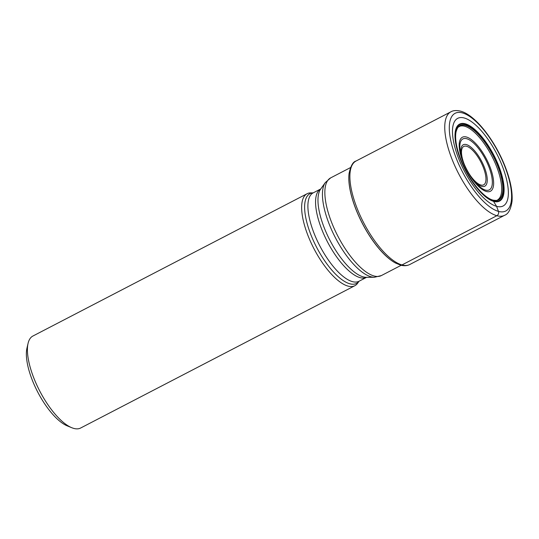 <?xml version="1.0" encoding="UTF-8"?>
<svg xmlns="http://www.w3.org/2000/svg" width="539" height="539" viewBox="0 0 539 539"><rect width="100%" height="100%" fill="white"/><g stroke="black" fill="none" stroke-linecap="round" stroke-linejoin="round"><path stroke-width="0.81" d="M394.238 262.311A57.222 21.25 -117.4 0 1 394.184 262.277A57.222 21.25 -117.4 0 1 348.915 175.054A57.222 21.25 -117.4 0 1 348.922 174.986M492.774 200.097L496.581 206.343L498.46 211.389A3.261 2.863 105.6 0 1 496.843 215.708L401.979 264.939A58.293 21.648 62.6 0 0 409.748 264.521C406.985 265.882 403.913 266.077 400.524 265.107L395.424 262.985A57.41 21.324 -117.4 0 1 394.292 262.338A57.41 21.324 -117.4 0 1 348.928 174.926A57.41 21.324 -117.4 0 1 349.05 173.632C350.646 165.958 352.978 161.761 356.036 161.033A58.293 21.648 -117.4 0 0 359.486 214.03A58.293 21.648 -117.4 0 0 401.979 264.939A2.446 2.149 105.6 0 1 400.14 264.952M496.581 206.343A49.372 18.339 -117.4 0 1 457.598 155.805A49.372 18.339 -117.4 0 1 464.247 117.994A49.372 18.339 62.6 0 1 503.237 168.525A49.372 18.339 62.6 0 1 496.581 206.343M456.055 131.92A41.887 15.557 -117.4 0 0 465.548 169.886A41.887 15.557 -117.4 0 0 491.123 199.497A41.887 15.557 -117.4 0 0 493.07 200.198A41.887 15.557 62.6 0 0 498.716 168.114A41.887 15.557 62.6 0 0 465.635 125.237A41.887 15.557 -117.4 0 0 456.055 131.92L456.176 131.395A41.752 15.503 -117.4 0 1 465.568 125.419A41.752 15.503 62.6 0 1 498.541 168.155A41.752 15.503 62.6 0 1 492.909 200.131A41.752 15.503 -117.4 0 1 491.629 199.706A41.752 15.503 -117.4 0 1 491.366 199.598M491.123 199.497L492.841 200.11C495.833 200.582 497.45 200.488 497.699 199.828A41.409 15.375 62.6 0 0 494.634 161.868A41.409 15.375 62.6 0 0 464.685 126.247A41.409 15.375 -117.4 0 0 459.572 126.355C458.676 127.379 458.19 125.675 456.176 131.395A41.752 15.503 -117.4 0 0 456.109 131.671M347.945 286.081A51.818 19.242 -117.4 0 1 310.174 240.832A51.818 19.242 -117.4 0 1 307.109 193.723A51.818 19.242 -117.4 0 1 310.713 192.881L313.199 192.868A50.545 18.771 62.6 0 0 311.259 235.658A50.545 18.771 62.6 0 0 349.784 283.77A50.545 18.771 62.6 0 0 359.048 281.237L357.613 283.251A51.818 19.242 62.6 0 1 354.851 285.717A51.818 19.242 62.6 0 1 347.945 286.081M354.851 285.717L80.628 428.027A51.818 19.242 -117.4 0 1 73.728 428.39A51.818 19.242 -117.4 0 1 71.808 427.73A51.818 19.242 -117.4 0 1 39.677 390.896A51.818 19.242 -117.4 0 1 28.055 343.424A51.818 19.242 -117.4 0 1 32.892 336.04L307.109 193.723M71.808 427.73L67.26 425.877A47.735 17.726 -117.4 0 1 37.663 391.941A47.735 17.726 -117.4 0 1 26.95 348.207L28.055 343.424M409.748 264.521L504.605 215.29A58.293 21.648 62.6 0 1 496.843 215.708A58.293 21.648 -117.4 0 1 454.35 164.799A58.293 21.648 -117.4 0 1 450.9 111.802L356.036 161.033M498.46 211.389A55.032 20.435 62.6 0 0 505.878 169.239A55.032 20.435 62.6 0 0 462.428 112.914A55.032 20.435 -117.4 0 0 455.01 155.064A55.032 20.435 -117.4 0 0 498.46 211.389M493.751 201.411A43.363 16.103 62.6 0 0 499.599 168.195A43.363 16.103 62.6 0 0 465.359 123.815A43.363 16.103 -117.4 0 0 459.511 157.031A43.363 16.103 -117.4 0 0 493.751 201.411M493.529 201.007A42.871 15.921 -117.4 0 1 459.673 157.125A42.871 15.921 -117.4 0 1 465.453 124.293A42.871 15.921 62.6 0 1 499.303 168.168A42.871 15.921 62.6 0 1 493.529 201.007M401.198 265.282L381.356 275.577A55.032 20.435 -117.4 0 1 374.026 275.968A55.032 20.435 -117.4 0 1 333.911 227.909A55.032 20.435 -117.4 0 1 330.656 177.883L350.498 167.589M325.273 182.613L320.604 189.162A50.545 18.771 62.6 0 0 328.271 236.978A50.545 18.771 62.6 0 0 363.131 276.844A50.545 18.771 62.6 0 0 366.352 277.309L374.389 277.262A54.271 20.152 -117.4 0 1 370.933 276.756A54.271 20.152 -117.4 0 1 333.506 233.96A54.271 20.152 -117.4 0 1 325.273 182.613L330.656 177.883M360.039 277.632A49.777 18.488 62.6 0 0 366.621 277.309L359.008 281.257A49.777 18.488 62.6 0 1 352.371 281.614A49.777 18.488 62.6 0 1 316.09 238.144A49.777 18.488 62.6 0 1 313.146 192.895L320.759 188.94A49.777 18.488 62.6 0 0 323.791 234.236A49.777 18.488 62.6 0 0 360.039 277.632M466.444 137.014A30.433 11.306 -117.4 0 1 490.477 168.168A30.433 11.306 -117.4 0 1 486.373 191.48A30.433 11.306 -117.4 0 1 462.341 160.326A30.433 11.306 -117.4 0 1 466.444 137.014M485.498 190.099A28.708 10.665 -117.4 0 1 474.778 181.724A28.708 10.665 -117.4 0 1 461.182 155.522A28.708 10.665 -117.4 0 1 466.693 138.725A28.708 10.665 -117.4 0 1 489.365 168.107A28.708 10.665 -117.4 0 1 485.498 190.099M473.828 180.558A23.352 8.671 62.6 0 0 481.677 186.373A23.352 8.671 62.6 0 0 484.83 168.485A23.352 8.671 62.6 0 0 466.39 144.587A23.352 8.671 62.6 0 0 461.586 156.97M468.977 173.504A21.627 8.031 62.6 0 0 480.801 184.992A21.627 8.031 62.6 0 0 483.712 168.424A21.627 8.031 62.6 0 0 466.639 146.291A21.627 8.031 62.6 0 0 464.564 165.001M504.605 215.29C508.365 213.963 510.851 209.26 512.05 201.202C512.717 191.547 510.366 179.878 504.996 166.201C494.775 140.147 475.176 114.895 460.616 111.169C456.493 110.192 453.252 110.407 450.9 111.802M381.356 275.577L374.389 277.262M474.778 181.724C468.465 173.915 463.931 165.177 461.182 155.522"/></g></svg>
